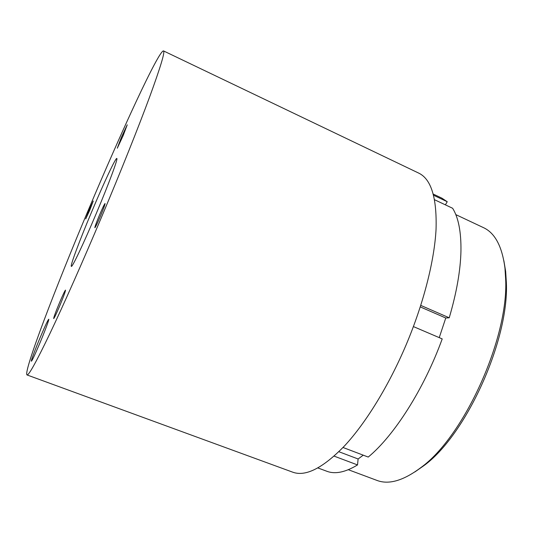 <?xml version="1.0" encoding="UTF-8"?>
<svg xmlns="http://www.w3.org/2000/svg" width="533" height="533" viewBox="0 0 533 533"><rect width="100%" height="100%" fill="white"/><g stroke="black" fill="none" stroke-linecap="round" stroke-linejoin="round"><path stroke-width="0.8" d="M439.232 337.629L445.768 318.001L449.226 317.795C456.601 292.73 460.512 270.464 460.952 250.983C461.212 231.828 458.44 217.591 452.637 208.276L434.575 199.742M449.226 317.795L420.764 305.389M348.329 469.72L376.978 480.42C388.85 484.95 403.528 480.639 421.003 467.488C464.043 436.514 508.695 338.055 505.664 279.332L504.964 268.172C502.166 246.479 494.997 232.968 483.464 227.638L455.795 214.612M503.872 260.697L505.664 271.464L506.35 282.377C509.315 339.741 465.949 435.368 423.848 465.682L414.894 471.925M59.589 306.189C63.534 296.681 65.512 291.311 65.519 290.085C64.866 290.625 62.901 294.762 59.609 302.497C55.698 311.892 53.726 317.262 53.673 318.594C54.293 318.114 56.265 313.977 59.589 306.189M123.116 135.715L127.234 124.815L121.397 137.307L117.287 148.207L123.116 135.715M39.575 343.805C44.799 331.439 49.402 319.074 48.763 319.227C47.923 319.947 45.185 325.75 40.555 336.643C35.464 348.682 30.721 361.334 31.38 361.221C32.18 360.568 34.911 354.765 39.575 343.805M100.537 215.925C103.622 208.503 105.128 204.366 105.068 203.499C104.388 204.106 102.496 208.037 99.391 215.312C96.333 222.667 94.821 226.811 94.861 227.731C95.514 227.191 97.406 223.254 100.537 215.925M89.797 210.135L93.248 201.041L89.178 209.802L85.726 218.896L89.797 210.135M96.226 213.606C108.799 183.852 118.279 158.201 116.807 158.474C115.721 157.521 103.622 183.399 91.903 211.275C80.077 239.264 69.903 266.273 71.355 266.38C72.188 267.606 83.781 243.208 96.226 213.606M101.77 216.591C82.728 261.756 63.48 305.063 49.902 333.591C36.311 361.867 28.675 375.652 26.99 374.932C23.259 371.901 55.745 287.2 88.571 209.476C121.131 132.044 158.747 50.335 163.491 50.902C165.19 51.608 160.6 66.872 149.72 96.693C138.66 126.674 120.918 171.153 101.77 216.591M163.491 50.902L418.678 173.092C431.17 179.048 436.967 197.776 436.054 229.283C434.408 260.617 423.622 303.43 406.173 344.738C388.77 385.779 365.791 422.969 344.671 445.741C322.925 468.107 305.596 476.915 292.69 472.165L26.99 374.932M445.768 318.001L420.277 306.908M317.908 467.954L326.882 471.279C335.13 474.423 345.351 472.305 357.523 464.929L358.116 458.986L338.861 451.711M358.116 458.986L363.246 455.169M445.388 204.845L447.24 201.721L441.924 198.176L433.282 194.079M343.025 447.493L368.23 457.061C393.974 435.914 424.095 388.977 442.21 338.901L413.415 326.582M447.24 201.721L433.589 195.251M357.523 464.929L334.124 456.135M505.664 271.464L504.964 268.172M423.848 465.682L421.003 467.488"/></g></svg>

